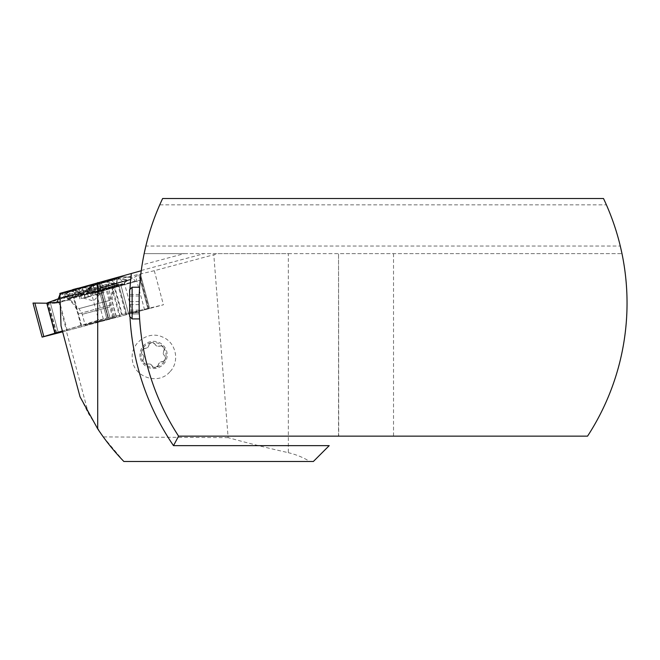 <?xml version="1.0" encoding="UTF-8"?>
<svg xmlns="http://www.w3.org/2000/svg" width="660" height="660" viewBox="0 0 660 660"><rect width="100%" height="100%" fill="white"/><g stroke="black" fill="none" stroke-linecap="round" stroke-linejoin="round"><path stroke-width="0.49" stroke-dasharray="3.3 2.47" d="M62.395 330.974L80.041 396.817L88.489 413.671L66.289 330.817L163.432 304.788L98.662 320.133L62.395 330.974L61.025 325.867L59.887 294.904L89.529 286.044L154.3 270.699L217.907 253.638L288.346 253.638L288.346 452.686C267.052 447.892 246.972 442.877 228.121 437.646L213.807 254.752M62.601 331.741L66.289 330.817M59.887 293.378L59.887 294.904M142.098 264.924L141.248 270.748A243.977 243.977 0 0 0 178.588 436.144L587.557 436.144C622.363 382.899 635.003 315.909 621.984 253.638L144.161 253.638L142.098 264.924L184.222 253.638L144.161 253.638M184.222 253.638L217.907 253.638M139.285 312.551L132.124 312.551L130.862 311.759L130.862 312.98L132.445 313.987L139.343 313.987L139.252 294.533M139.343 313.987L132.124 313.772L130.862 312.98M159.745 204.847L162.64 198.511L603.504 198.511L606.4 204.847A243.977 243.977 0 0 1 620.284 246.032L145.86 246.032A243.977 243.977 0 0 1 159.745 204.847L606.4 204.847M169.793 371.918C157.987 385.828 132.602 376.753 132.28 358.528C130.507 342.994 148.45 330.248 162.542 337.037C176.105 342.243 180.196 361.705 169.793 371.918M154.3 270.699L163.432 304.788M228.121 437.646L103.282 436.92L88.489 413.671M288.346 253.638L338.539 253.638L338.712 436.144M329.208 445.648L313.368 461.488L309.771 461.488C303.517 457.561 296.373 454.633 288.346 452.686M338.539 436.318L338.539 253.638L621.984 253.638M103.282 436.92L123.865 461.488L309.771 461.488M89.529 286.044L98.662 320.133M98.876 321.214L112.712 317.757L85.165 325.132L98.876 321.214M154.795 344.108L154.762 343.942C156.007 346.153 157.822 346.855 160.223 346.046L160.19 345.856C157.814 346.723 155.999 346.03 154.745 343.769L151.61 342.614A12.474 12.457 169.7 0 0 141.917 350.452L141.611 352.82L142.271 353.958L141.578 352.597L142.238 350.048L143.55 348.521L144.375 348.455L141.917 350.452A12.474 12.457 169.7 0 0 143.855 362.761L142.857 360.731L143.154 359.584L142.874 360.987L143.517 362.48L145.39 364.32L146.899 364.402L143.855 362.761A12.474 12.457 169.7 0 0 155.496 367.224L152.377 366.366M142.395 353.983L144.029 356.788L143.311 359.749L143.963 356.4L142.395 353.983M152.419 366.531C154.671 368.247 156.61 367.942 158.227 365.607L155.496 367.224A12.474 12.457 169.7 0 0 165.198 359.387L162.822 361.886L163.655 361.82L164.959 360.294L165.627 357.745L164.893 356.152L165.503 357.043L165.198 359.387A12.474 12.457 169.7 0 0 163.259 347.086L164.257 349.132L164.01 350.534L164.332 349.354L163.688 347.861L161.815 346.022L160.306 345.939L163.259 347.086A12.474 12.457 169.7 0 0 151.61 342.614C150.059 342.82 149.168 343.464 148.937 344.553L149.053 344.974M152.377 366.143C151.132 364.064 149.317 363.371 146.932 364.056L146.982 364.303C149.374 363.487 151.189 364.188 152.419 366.399L152.411 366.234M158.136 365.236L158.185 365.491C158.672 363.008 160.182 361.779 162.715 361.82L162.673 361.573C160.19 361.655 158.68 362.876 158.136 365.236L158.152 365.368M164.802 356.359L163.201 353.752L163.853 350.386L163.177 353.611L164.802 356.359M148.97 344.734L148.97 344.734C150.587 342.4 152.526 342.094 154.786 343.81M149.02 344.85C148.533 347.341 147.015 348.562 144.49 348.529L144.457 348.34C146.982 348.439 148.492 347.218 148.987 344.677L149.02 344.85M140.101 357.052A13.621 13.604 -10.3 0 1 158.45 342.218A13.621 13.604 -10.3 0 1 162.121 365.5A13.621 13.604 -10.3 0 1 140.101 357.052M130.862 311.759L132.445 312.766L132.445 313.987M132.445 312.766L139.293 312.766M130.878 311.759L130.878 312.98M139.252 311.644L139.252 294.492L139.252 311.644L129.591 311.644L129.591 294.492L129.591 311.644M139.103 304.598L129.591 304.598M139.202 296.026L129.591 296.026M139.252 294.492L129.591 294.492M139.103 301.537L129.591 301.537M139.202 310.109L129.591 310.109M132.124 313.772L132.124 318.912M132.124 287.224L132.124 312.551M129.591 289.757L129.591 316.379M112.093 283L68.326 294.731L112.093 283L113.281 287.438L69.514 299.17L113.281 287.447L109.816 300.382L78.985 308.641L109.816 300.382L109.816 306.941L82.269 314.317L109.816 306.941L112.712 317.757M68.326 294.731L69.514 299.17L78.985 308.641L82.269 314.317L85.165 325.132M104.123 282.026L74.753 289.872L104.123 282.026A50.696 50.696 0 0 1 112.076 282.991M95.568 284.501L77.377 289.187L95.568 284.501L96.69 284.971L98.934 294.03L99.594 293.807L95.725 294.954L93.307 285.945L95.568 284.501M86.064 287.884L89.059 288.304L91.154 296.15L84.554 297.841L85.231 297.701L82.648 288.733L83.383 287.768L86.064 287.884L88.473 296.893L93.027 295.647L90.923 287.81L93.307 285.945M88.473 296.893L85.066 297.767M82.516 288.519L82.648 288.733C83.523 290.095 82.335 290.375 79.076 289.575L77.377 289.187L79.06 289.509C82.31 290.268 83.482 289.913 82.574 288.453L85.173 297.47L84.513 297.693L81.477 298.551L79.06 289.509M81.477 298.551L91.08 295.853L88.382 296.554L85.965 287.546L83.292 287.413L82.434 288.222M85.231 297.701L82.648 288.733M88.382 296.554L85.173 297.47M90.849 287.512L92.953 295.35L104.099 292.52L95.634 294.608L93.217 285.599L90.849 287.512L88.976 288.016L85.965 287.546M88.976 288.016L91.08 295.853L95.634 294.608M93.217 285.599L95.477 284.147L96.616 284.419M102.613 292.883L100.188 283.849C97.754 286.126 96.566 286.407 96.616 284.691L98.876 293.799M100.188 283.849L101.475 282.727L100.204 283.915C97.779 286.234 96.607 286.588 96.69 284.971L96.698 284.716M89.059 288.304L90.923 287.81M95.725 294.954L98.934 294.03M62.626 331.832L149.622 308.484L148.541 308.294L106.722 318.236L62.395 330.965M99.016 321.733L85.049 324.967L116.383 316.767L99.016 321.733M67.295 330.627L59.755 302.47L70.496 299.161L57.684 301.892L57.395 301.455M80.396 293.37L82.129 293.312A26.037 0.446 -15 0 1 70.752 295.647L68.211 295.358A27.291 0.462 -15 0 0 64.061 296.728A27.291 0.462 -15 0 0 79.324 293.073L80.569 293.254L74.44 290.284L80.594 293.279L77.063 294.484L74.217 293.716L70.496 299.161M77.063 294.484L84.051 293.073L89.768 287.215L91.385 293.254L86.435 291.406L85.354 291.885M91.624 293.345L94.099 293.246L114.221 287.661A1.295 0.8 -105.8 0 1 113.462 287.314L91.385 293.254M113.99 287.727L93.893 293.312L111.449 286.489L119.526 316.635M148.541 308.294L141.001 280.145L135.424 281.036L113.462 287.314M86.435 291.406L91.558 285.978L123.148 276.787L131.876 277.456L135.424 281.036M116.424 283.222L115.426 283.882L116.68 282.587A27.291 0.462 -15 0 1 116.787 282.604L116.737 278.883A28.264 0.478 -15 0 1 92.317 285.887L91.913 285.673A0.635 0.619 -108.9 0 1 92.26 285.425A28.875 0.495 165 0 0 117.2 278.272L122.785 276.746L131.513 277.571L130.531 279.757L127.735 280.417L126.076 279.782L124.781 283.247L119.51 278.858L116.308 278.207L72.715 289.757L64.424 295.02L67.939 298.452L124.781 283.247M124.715 283.412L123.684 284.221L114.147 284.377L122.224 314.523M123.841 284.188L103.125 289.542A1.295 0.478 75.4 0 1 102.63 289.154M147.988 308.979L138.872 274.948L140.63 274.923L141.207 280.096L148.748 308.253M128.667 314.02L120.714 284.336L138.847 274.956L147.964 308.987M120.285 316.421L112.208 286.283L120.607 284.369L128.56 314.045M112.208 286.283L111.449 286.489M80.965 325.397L73.425 297.239L67.939 298.452M72.567 289.699A0.635 0.437 -104.1 0 0 72.451 289.855L64.069 295.152L63.096 297.429L59.887 298.18L70.01 298.262L84.546 291.472L105.352 286.696L102.019 288.057L109.972 317.74M109.865 317.774L101.912 288.09L99.941 288.007L99.388 284.287L97.606 284.212L94.331 285.582L76.659 296.224L73.945 297.091L81.485 325.248M121.663 314.663L113.586 284.518L105.427 286.654L115.607 284.039M113.586 284.518L114.147 284.377M73.425 297.239L73.945 297.091M42.116 337.095L33 303.064M56.628 332.912L48.559 302.791L50.325 302.841L58.278 332.524L50.325 302.841L46.81 303.204L48.419 302.593M54.887 333.341L46.975 303.022M43.857 336.683L34.864 303.113L56.149 303.295L59.029 302.668L66.569 330.817M59.755 302.47L59.029 302.668M111.862 284.691A25.402 0.429 165 0 0 84.183 291.901A25.402 0.429 165 0 0 66.132 297.165A25.402 0.429 165 0 0 90.783 291.01A25.402 0.429 165 0 0 115.211 284.023A25.402 0.429 165 0 0 111.862 284.691M114.221 287.661L136.034 281.317M72.451 289.855L77.269 288.973L74.456 294.583A26.037 0.446 -15 0 1 113.924 284.188L114.584 283.528A0.635 0.487 7.4 0 0 114.089 283.701L113.924 284.188L127.735 280.417M115.739 283.784L115.426 283.882A26.037 0.446 -15 0 1 87.334 291.943L89.24 290.458L88.745 290.268L88.522 291.233M115.69 283.792L116.68 282.529L116.787 280.368L116.68 282.587A0.635 0.47 5.4 0 1 117.076 282.142L117.133 278.438L123.148 276.787A0.635 0.544 -106.7 0 0 122.785 276.746L91.237 285.772A0.635 0.619 71.1 0 0 90.89 286.019A0.635 0.421 -136.7 0 1 91.558 285.978L117.051 278.33A0.635 0.635 -119.7 0 1 117.2 278.272L117.133 278.438A0.635 0.487 176.1 0 0 116.737 278.883A0.635 0.635 -119.7 0 1 117.051 278.33L117.051 278.33A0.635 0.635 0 0 1 117.2 278.272L122.785 276.746A0.635 0.635 0 0 1 123.007 276.721L131.744 277.382M108.553 287.265L118.676 284.443L126.761 314.581M92.26 285.425L89.24 290.458A27.291 0.462 -15 0 0 116.787 282.604C117.331 283.412 115.97 284.188 112.687 284.922L87.359 291.935M127.009 280.129L114.584 283.528L112.085 279.469A0.635 0.446 140.5 0 0 111.581 279.939L114.089 283.701M114.37 282.695A0.635 0.462 -31 0 0 113.825 283.173A27.291 0.462 -15 0 0 75.265 293.329L74.572 293.18L74.456 294.583L63.096 297.429M126.076 279.782L118.346 278.652L126.695 279.832M119.51 278.858L116.061 278.223L111.936 279.353A28.875 0.495 165 0 0 76.89 288.585L72.682 289.633M57.461 301.282L59.821 294.847L61.091 293.155A0.635 0.569 -158.9 0 0 60.349 293.486L60.373 293.766M70.694 295.663L60.34 298.254L70.752 295.647L69.094 295.688M75.916 296.546L103.125 289.542L68.533 298.708M126.431 279.642L116.308 278.207A0.635 0.635 0 0 0 116.061 278.223L77.921 288.23L111.936 279.353A0.635 0.511 76.4 0 0 111.581 279.939A28.264 0.478 165 0 0 77.269 288.973L76.89 288.585A0.635 0.437 -104.1 0 0 76.651 288.808L74.572 293.18M70.752 295.647L70.207 295.754M59.887 297.94L68.995 295.663L64.482 292.471M74.877 294.03A0.635 0.503 -0.4 0 0 74.324 294.129L63.583 296.818M70.183 295.746L68.104 295.119L64.193 292.38A0.635 0.437 -104.1 0 0 63.896 292.314A28.875 0.495 165 0 0 73.986 290.235L60.778 293.089M56.38 302.329L56.826 302.659A1.295 1.287 -98.3 0 0 57.684 301.892M60.736 294.088L59.837 294.814M59.821 294.847L60.349 293.486L61.19 293.733L72.311 290.936L74.217 293.716M87.334 291.943L88.093 291.308L85.016 292.355M78.4 294.591L82.129 293.312L80.99 293.378M56.974 303.196L56.826 302.659L69.613 299.83M74.959 293.543L73.029 290.755A0.635 0.602 -36.1 0 0 72.311 290.936A0.635 0.553 -103.3 0 1 72.608 290.713A0.635 0.619 -108.9 0 1 73.029 290.755L74.407 290.284L79.373 292.735M60.926 293.081A0.635 0.437 75.9 0 1 61.091 293.155L64.193 292.38L67.897 295.094M113.421 316.816L105.352 286.696L115.607 284.039L118.676 284.443L108.553 287.265L92.35 293.494L76.279 294.129L46.819 303.212M141.281 270.476L204.13 253.638M141.248 270.748A243.977 243.977 0 0 0 178.588 436.144M129.962 289.393A253.481 253.481 0 0 0 129.962 316.742M393.525 253.638L393.525 436.144M81.493 298.617L79.076 289.575M84.991 297.495L82.574 288.453M99.115 294.005L96.69 284.971M102.63 292.949L100.204 283.915M99.041 293.733L96.616 284.691M149.622 308.484L140.63 274.923L149.622 308.492M144.589 309.887L135.597 276.325M132.396 313.022L124.311 282.826M126.687 314.622L118.61 284.485M125.936 314.853L117.86 284.707M106.697 318.244L97.581 284.212L106.722 318.236M103.323 319.151L94.331 285.582M99.388 284.27L108.38 317.848L99.388 284.287M108.025 318.202L99.941 288.007L108.025 318.202M114.535 316.511L106.458 286.374M115.987 316.123L107.91 285.986M56.347 332.986L48.287 302.899M55.58 333.176L47.503 303.039M111.672 286.465A24.659 0.421 165 0 0 84.662 293.494A24.659 0.421 165 0 0 67.287 298.576A24.659 0.421 165 0 0 91.204 292.594A24.659 0.421 165 0 0 114.914 285.813A24.659 0.421 165 0 0 111.672 286.465M110.74 305.044L78.226 313.921L110.74 305.044M115.467 283.874L130.531 279.757L115.426 283.882M117.076 282.142L116.746 283.082L131.018 279.18M94.99 292.916L141.289 280.022M88.745 290.268L91.913 285.673L89.768 287.215L90.94 285.953A0.635 0.635 0 0 1 91.08 285.846M123.197 284.245L76.659 296.224M60.563 294.517L59.887 296.282M64.515 292.495A0.635 0.635 0 0 0 63.896 292.314A0.635 0.437 -104.1 0 0 63.88 292.314L61.743 292.85L63.88 292.314A0.635 0.577 72.8 0 1 64.548 292.627A28.264 0.478 165 0 0 62.18 293.469A28.264 0.478 165 0 0 74.431 290.598L73.986 290.235A0.635 0.619 -108.9 0 1 74.407 290.284M55.902 302.379L56.149 303.295M89.24 287.776L89.909 287.735L89.24 287.776M60.357 293.477A0.635 0.635 0 0 1 60.588 293.18A0.635 0.635 -15 0 0 60.349 293.486L59.829 294.83M74.753 289.872A50.696 50.696 0 0 0 68.335 294.715M85 297.8L82.541 288.61M80 298.98L77.418 289.204M84.917 297.503L82.459 288.313M101.45 282.76L104.099 292.52M83.391 298.081L93.448 300.96L100.716 293.436M99.107 293.7L96.64 284.51M99.181 293.997L96.723 284.807M81.493 326.114L78.226 313.921C76.684 308.335 73.681 303.699 69.218 300.011L66.132 297.165M116.383 316.767L113.116 304.565C111.656 298.963 111.936 293.444 113.957 288.024L115.211 284.023M68.525 298.716L123.824 284.196M64.152 294.995L72.501 289.715M74.489 290.317A0.635 0.635 0 0 0 73.994 290.235L61.694 293.164L64.061 296.728L65.777 297.338L82.096 293.32M89.743 287.224L85.453 291.761"/><path stroke-width="0.99" d="M141.248 270.748L59.887 293.378L61.025 325.867L80.041 396.817L97.713 428.876A228.129 228.129 0 0 0 123.865 461.488L313.368 461.488L329.208 445.648L173.498 445.648L178.588 436.144A243.977 243.977 0 0 1 162.64 198.511L603.504 198.511A243.977 243.977 0 0 1 587.557 436.144L178.588 436.144M139.252 294.533L139.615 287.224M139.285 312.551C138.608 296.67 140.283 276.598 139.276 293.683C138.6 308.674 140.233 328.721 139.334 313.772L139.615 318.912M145.86 246.032L144.161 253.638M621.984 253.638L620.284 246.032M97.713 282.587L97.713 428.876M139.326 318.912L132.124 318.912L132.124 287.224L139.301 287.224M132.124 318.912L129.591 316.379L129.591 289.757L132.124 287.224M62.395 330.965L42.116 337.095L62.626 331.832M59.887 298.18L58.724 297.701L57.395 301.455L56.38 302.329L46.984 303.022L59.887 298.18M42.116 337.095L33 303.064L34.864 303.113M46.819 303.212L33 303.064M54.862 333.234L46.786 303.088L55.06 333.16M72.699 289.699L77.921 288.23L72.682 289.633A0.635 0.437 -104.1 0 0 72.567 289.699M59.829 294.83L58.724 297.701M131.315 273.578A253.481 253.481 0 0 0 129.962 289.393M129.962 316.742A253.481 253.481 0 0 0 173.498 445.648M43.832 336.584L34.84 303.014M59.887 296.282L59.334 297.718M60.563 294.517L59.821 294.847L60.563 294.517"/></g></svg>
